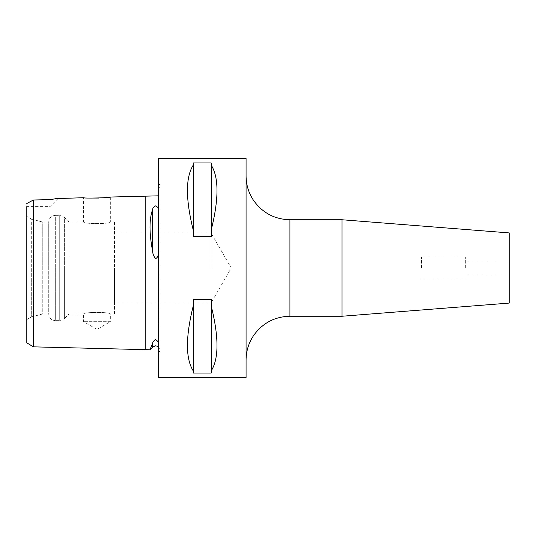 <?xml version="1.0" encoding="UTF-8"?>
<svg xmlns="http://www.w3.org/2000/svg" width="536" height="536" viewBox="0 0 536 536"><rect width="100%" height="100%" fill="white"/><g stroke="black" fill="none" stroke-linecap="round" stroke-linejoin="round"><path stroke-width="0.4" stroke-dasharray="2.68 2.01" d="M158.361 377.639L158.361 158.361M150.797 347.837L152.633 343.288C152.8 341.874 153.832 340.628 155.735 339.563L158.361 341.935M158.361 195.834L158.361 207.787L158.361 195.834M33.379 346.846L33.379 217.623M33.379 206.601L33.379 200.002L50.042 199.626L50.042 206.601L50.042 199.626M58.297 198.347L50.042 206.601L26.8 206.601L26.8 203.533L26.8 342.826M26.8 203.533L33.379 200.002M158.361 254.272C158.14 256.282 157.262 257.722 155.735 258.613C153.832 256.664 152.8 254.211 152.633 251.263C149.149 233.12 149.149 219.177 152.633 209.449C152.8 207.914 153.832 206.702 155.735 205.824L158.361 207.787M246.071 377.639L246.071 158.361M421.49 268L421.49 257.039L421.49 268M465.349 268L465.349 257.039L465.349 268M509.2 232.919L509.2 303.081M342.035 219.76L342.035 316.24M110.342 197.04L110.342 221.951C111.173 224.102 82.758 224.102 83.589 221.951C82.758 224.102 111.166 224.102 110.342 221.951L114.51 221.951L114.51 268L114.51 221.951M89.539 198.072L83.589 197.717L83.589 221.951L69.023 221.951L69.023 268L69.023 221.951L64.374 217.301L64.374 268L64.374 217.301L59.717 215.371L59.717 268L59.717 215.371L55.309 215.371L55.309 268L55.309 215.371C51.309 215.767 49.118 217.958 48.729 221.951L48.729 268L48.729 221.951L42.27 221.951L42.27 268L42.27 221.951L31.309 219.016L31.309 268L31.309 219.016L26.8 216.41L26.8 268L26.8 216.41M106.423 197.503L104.373 197.697M102.101 197.871L98.55 198.059M114.51 314.049L114.51 268L114.51 314.049L110.342 314.049L110.342 321.674L83.589 321.674L110.342 321.674L96.969 329.399L83.589 321.674L83.589 314.049C82.758 311.898 111.166 311.898 110.342 314.049C111.173 311.898 82.758 311.898 83.589 314.049L69.023 314.049L69.023 268L69.023 314.049L64.374 318.699L64.374 268L64.374 318.699L59.717 320.629L59.717 268L59.717 320.629L55.309 320.629L55.309 268L55.309 320.629C51.309 320.233 49.118 318.042 48.729 314.049L48.729 268L48.729 314.049L42.27 314.049L42.27 268L42.27 314.049L31.309 316.984L31.309 268L31.309 316.984L26.8 319.59L26.8 268L26.8 319.59M211.211 370.872C218.916 358.664 218.916 337.01 211.211 305.922L211.211 299.396L193.228 299.396L193.228 305.922C185.516 337.01 185.516 358.664 193.228 370.872L193.228 373.043L211.211 373.043L211.211 305.922M210.99 268L210.99 232.919L210.99 268M114.51 268L114.51 303.081L114.51 268M193.228 230.078L193.228 236.604L211.211 236.604L211.211 230.078C218.916 198.99 218.916 177.336 211.211 165.128L211.211 162.957L193.228 162.957L193.228 165.128C185.516 177.336 185.516 198.99 193.228 230.078L193.228 165.128M211.211 299.396L211.211 373.043L211.211 299.396M193.228 305.922L193.228 370.872M193.228 299.396L193.228 373.043L193.228 299.396M211.211 165.128L211.211 230.078M193.228 162.957L193.228 236.604L193.228 162.957M211.211 162.957L211.211 236.604L211.211 162.957M509.2 268L509.2 274.961L509.2 268M158.83 268L158.83 353.264L158.83 268M152.633 251.263L152.633 209.449M289.929 316.24L289.929 219.76M145.209 349.66L145.209 196.169M152.633 347.067L152.633 343.288M158.361 346.658L160.117 350.162L160.117 268L160.117 350.162L158.361 353.733M158.361 189.342L160.117 185.838L160.117 268L160.117 185.838L158.361 182.267M465.349 257.039L421.49 257.039M509.2 261.039L465.349 261.039M114.51 303.081L210.99 303.081L231.244 268L210.99 232.919L114.51 232.919M509.2 274.961L465.349 274.961M465.349 278.961L421.49 278.961"/><path stroke-width="0.8" d="M158.361 341.935L155.735 339.563C153.832 340.628 152.8 341.874 152.633 343.288L149.919 349.774L33.379 346.846L26.8 342.826L26.8 206.601M158.361 195.834L110.342 197.04L106.423 197.503M158.361 207.787L155.735 205.824C153.832 206.708 152.8 207.914 152.633 209.449C149.149 219.103 149.149 233.046 152.633 251.263C152.8 254.218 153.832 256.664 155.735 258.613C157.262 257.722 158.14 256.275 158.361 254.272M33.379 217.623L33.379 206.601M56.407 198.595L83.589 197.717C82.772 198.528 111.16 197.818 110.342 197.04M58.297 198.347L50.042 199.626L33.379 200.002L33.379 346.846M342.035 219.76L342.035 316.24L509.2 303.081L509.2 232.919L342.035 219.76L289.929 219.76L289.929 316.24C274.526 316.662 262.372 323.161 253.461 335.73C248.59 343.12 246.131 351.241 246.071 360.092M104.373 197.697L102.101 197.871M98.55 198.059L89.539 198.072M211.211 305.922C218.916 337.01 218.916 358.664 211.211 370.872L211.211 373.043L193.228 373.043L193.228 370.872C185.516 358.664 185.516 337.01 193.228 305.922L193.228 299.396L211.211 299.396L211.211 370.872M158.361 268L158.361 377.639L246.071 377.639L246.071 158.361L158.361 158.361L158.361 268M50.042 199.626L56.327 198.608M33.379 200.002L26.8 203.533M152.633 343.288L152.633 347.067L149.919 349.774L150.797 347.837M211.211 165.128C218.916 177.336 218.916 198.99 211.211 230.078L211.211 236.604L193.228 236.604L193.228 230.078C185.516 198.99 185.516 177.336 193.228 165.128L193.228 162.957L211.211 162.957L211.211 230.078M193.228 230.078L193.228 165.128M193.228 370.872L193.228 305.922M145.209 196.169L145.209 349.66M152.633 209.449L152.633 251.263M152.633 347.067L155.735 345.78L158.361 346.658M289.929 219.76C274.526 219.338 262.372 212.839 253.461 200.27C248.59 192.88 246.131 184.759 246.071 175.909M342.035 316.24L289.929 316.24"/></g></svg>
